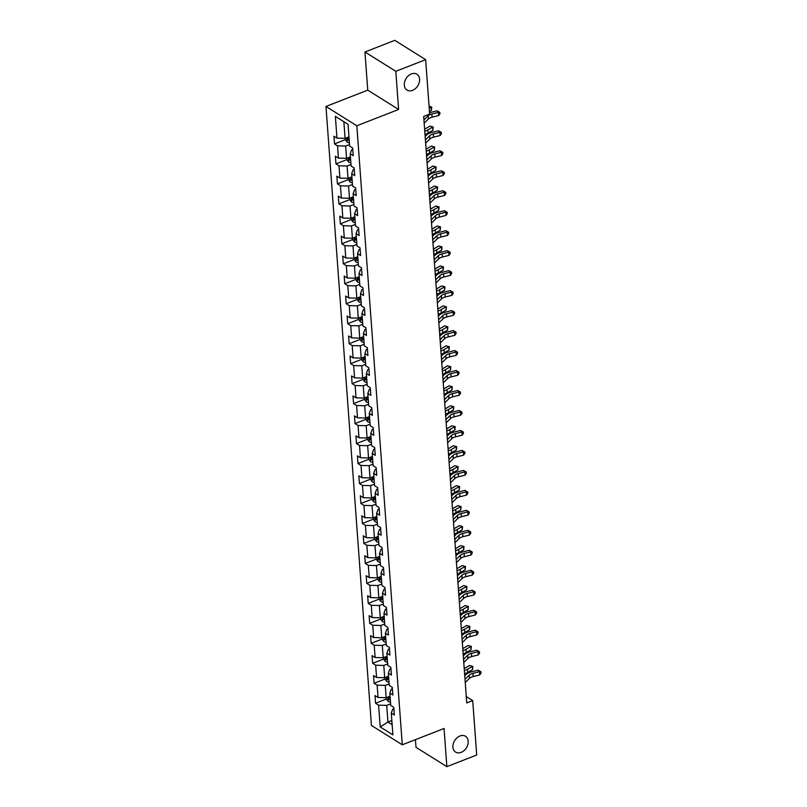 <?xml version="1.0" encoding="UTF-8"?>
<svg xmlns="http://www.w3.org/2000/svg" width="807" height="807" viewBox="0 0 807 807"><rect width="100%" height="100%" fill="white"/><g stroke="black" fill="none" stroke-linecap="round" stroke-linejoin="round"><path stroke-width="1.21" d="M459.96 735.984A9.341 6.9 -57.9 0 1 465.518 736.266A9.341 6.9 -57.9 0 1 467.858 744.548A9.341 6.9 -57.9 0 1 461.17 752.376A9.341 6.9 -57.9 0 1 455.612 752.094A9.341 6.9 -57.9 0 1 453.272 743.812A9.341 6.9 -57.9 0 1 459.96 735.984M411.348 73.941A9.341 6.9 -57.9 0 1 416.906 74.224A9.341 6.9 -57.9 0 1 419.247 82.506A9.341 6.9 -57.9 0 1 412.548 90.334A9.341 6.9 -57.9 0 1 406.99 90.051A9.341 6.9 -57.9 0 1 404.66 81.769A9.341 6.9 -57.9 0 1 411.348 73.941M415.444 739.656L416.008 747.332L446.866 766.65L476.715 755.009L472.71 700.587L466.275 696.552M325.967 106.453L371.432 725.463L402.279 744.79L356.825 125.771L325.967 106.453L367.75 90.152L398.608 109.47L395.803 71.309L364.946 51.991L367.75 90.152M364.946 51.991L394.794 40.35L425.652 59.668L395.803 71.309M393.866 708.707L392.727 709.151L391.284 713.106L394.33 715.012L393.766 707.325L390.719 705.419L389.821 693.122L392.858 695.029L392.293 687.352L389.256 685.446L388.349 673.149L391.395 675.056L390.83 667.369L387.784 665.462L386.886 653.176L389.932 655.082L389.367 647.396L386.321 645.489L385.413 633.192L388.46 635.099L387.895 627.422L384.848 625.516L383.95 613.219L386.997 615.126L386.432 607.439L383.386 605.532L382.488 593.246L385.524 595.152L384.959 587.466L381.923 585.559L381.015 573.263L384.061 575.169L383.496 567.492L380.45 565.586L379.552 553.289L382.589 555.196L382.024 547.509L378.987 545.603L378.08 533.316L381.126 535.223L380.561 527.536L377.515 525.629L376.617 513.333L379.663 515.239L379.098 507.563L376.052 505.656L375.144 493.359L378.19 495.266L377.626 487.579L374.579 485.673L373.681 473.386L376.728 475.293L376.163 467.606L373.116 465.7L372.219 453.403L375.255 455.309L374.69 447.633L371.654 445.726L370.746 433.43L373.792 435.336L373.227 427.649L370.181 425.743L369.283 413.456L372.32 415.363L371.765 407.676L368.718 405.77L367.81 393.473L370.857 395.38L370.292 387.703L367.246 385.796L366.348 373.5L369.394 375.406L368.829 367.72L365.783 365.813L364.875 353.527L367.921 355.433L367.356 347.746L364.31 345.84L363.412 333.543L366.459 335.45L365.894 327.773L362.847 325.867L361.95 313.57L364.986 315.476L364.421 307.79L361.385 305.883L360.477 293.597L363.523 295.503L362.958 287.817L359.912 285.91L359.014 273.613L362.05 275.52L361.496 267.843L358.449 265.937L357.541 253.64L360.588 255.547L360.023 247.86L356.976 245.964L356.079 233.667L359.125 235.573L358.56 227.887L355.514 225.98L354.606 213.694L357.652 215.59L357.087 207.913L354.041 206.007L353.143 193.71L356.19 195.617L355.625 187.93L352.578 186.034L351.681 173.737L354.717 175.644L354.152 167.957L351.116 166.05L350.208 153.764L353.254 155.67L352.689 147.984L349.643 146.077L348.049 124.308L343.853 121.716L345.083 138.36L348.967 136.847M391.284 713.106L392.888 734.874L380.208 726.936L378.604 705.167L375.568 703.26L386.513 698.983M348.049 124.308L335.369 116.369L336.973 138.138L333.927 136.232L334.491 143.918L337.538 145.825L338.436 158.111L335.389 156.205L335.954 163.892L339.001 165.798L339.898 178.095L336.862 176.188L337.427 183.865L340.463 185.771L341.371 198.068L338.325 196.162L338.89 203.848L341.936 205.755L342.834 218.041L339.797 216.135L340.352 223.821L343.399 225.728L344.307 238.025L341.26 236.118L341.825 243.795L344.871 245.701L345.769 257.998L342.723 256.091L343.288 263.778L346.334 265.685L347.242 277.971L344.196 276.065L344.76 283.751L347.797 285.658L348.705 297.954L345.658 296.048L346.223 303.725L349.27 305.631L350.167 317.928L347.131 316.021L347.696 323.708L350.732 325.614L351.64 337.901L348.594 335.994L349.159 343.681L352.205 345.588L353.103 357.884L350.067 355.978L350.621 363.654L353.668 365.561L354.576 377.858L351.529 375.951L352.094 383.638L355.141 385.544L356.038 397.831L352.992 395.924L353.557 403.611L356.603 405.518L357.511 417.814L354.465 415.908L355.03 423.584L358.066 425.491L358.974 437.787L355.927 435.881L356.492 443.568L359.539 445.474L360.436 457.761L357.4 455.854L357.965 463.541L361.001 465.447L361.909 477.744L358.863 475.837L359.428 483.514L362.474 485.421L363.372 497.717L360.325 495.811L360.89 503.497L363.937 505.404L364.845 517.691L361.798 515.784L362.363 523.471L365.41 525.377L366.307 537.674L363.261 535.767L363.826 543.444L366.872 545.35L367.78 557.647L364.734 555.741L365.299 563.427L368.335 565.334L369.243 577.62L366.196 575.714L366.761 583.4L369.808 585.307L370.706 597.594L367.669 595.697L368.234 603.374L371.27 605.28L372.178 617.577L369.132 615.67L369.697 623.357L372.743 625.254L373.641 637.55L370.595 635.644L371.159 643.33L374.206 645.237L375.114 657.523L372.067 655.627L372.632 663.304L375.679 665.21L376.576 677.507L373.53 675.6L374.095 683.287L377.141 685.183L378.049 697.48L375.003 695.573L375.568 703.26M425.652 59.668L429.647 114.09L423.675 116.42L466.749 702.917L472.71 700.587M389.821 693.122L391.254 689.178L392.404 688.724M390.043 696.189L386.16 697.712L385.252 685.415L389.135 683.902M378.049 697.48L386.16 697.712M377.141 685.183L385.252 685.415M388.349 673.149L389.791 669.195L390.931 668.751M388.581 676.216L384.687 677.729L383.789 665.442L387.673 663.919M376.576 677.507L384.687 677.729M375.679 665.21L383.789 665.442M386.886 653.176L388.318 649.221L389.468 648.778M387.108 656.242L383.224 657.755L382.316 645.459L386.21 643.946M375.114 657.523L383.224 657.755M374.206 645.237L382.316 645.459M385.413 633.192L386.856 629.248L387.996 628.794M385.645 636.259L381.751 637.782L380.854 625.486L384.737 623.972M373.641 637.55L381.751 637.782M372.743 625.254L380.854 625.486M383.95 613.219L385.393 609.265L386.533 608.821M384.172 616.286L380.289 617.799L379.381 605.512L383.275 603.989M372.178 617.577L380.289 617.799M371.27 605.28L379.381 605.512M382.488 593.246L383.92 589.292L385.06 588.848M382.71 596.312L378.816 597.826L377.918 585.529L381.802 584.016M370.706 597.594L378.816 597.826M369.808 585.307L377.918 585.529M381.015 573.263L382.457 569.318L383.597 568.864M381.237 576.329L377.353 577.852L376.455 565.556L380.339 564.043M369.243 577.62L377.353 577.852M368.335 565.334L376.455 565.556M379.552 553.289L380.985 549.335L382.135 548.891M379.774 556.356L375.891 557.869L374.983 545.582L378.866 544.059M367.78 557.647L375.891 557.869M366.872 545.35L374.983 545.582M378.08 533.316L379.522 529.362L380.662 528.918M378.312 536.383L374.418 537.896L373.52 525.599L377.404 524.086M366.307 537.674L374.418 537.896M365.41 525.377L373.52 525.599M376.617 513.333L378.049 509.388L379.199 508.935M376.839 516.399L372.955 517.923L372.047 505.626L375.941 504.113M364.845 517.691L372.955 517.923M363.937 505.404L372.047 505.626M375.144 493.359L376.587 489.405L377.726 488.961M375.376 496.426L371.482 497.939L370.584 485.653L374.468 484.129M363.372 497.717L371.482 497.939M362.474 485.421L370.584 485.653M373.681 473.386L375.124 469.432L376.264 468.988M373.903 476.453L370.02 477.966L369.112 465.669L373.005 464.156M361.909 477.744L370.02 477.966M361.001 465.447L369.112 465.669M372.219 453.403L373.651 449.459L374.791 449.015M372.441 456.469L368.547 457.993L367.649 445.696L371.533 444.183M360.436 457.761L368.547 457.993M359.539 445.474L367.649 445.696M370.746 433.43L372.188 429.475L373.328 429.031M370.968 436.496L367.084 438.009L366.186 425.723L370.07 424.2M358.974 437.787L367.084 438.009M358.066 425.491L366.186 425.723M369.283 413.456L370.716 409.502L371.866 409.058M369.505 416.523L365.621 418.036L364.714 405.739L368.607 404.226M357.511 417.814L365.621 418.036M356.603 405.518L364.714 405.739M367.81 393.473L369.253 389.529L370.393 389.085M368.042 396.54L364.149 398.063L363.251 385.766L367.135 384.253M356.038 397.831L364.149 398.063M355.141 385.544L363.251 385.766M366.348 373.5L367.78 369.545L368.93 369.102M366.57 376.566L362.686 378.08L361.778 365.793L365.672 364.27M354.576 377.858L362.686 378.08M353.668 365.561L361.778 365.793M364.875 353.527L366.317 349.572L367.457 349.128M365.107 356.593L361.213 358.106L360.315 345.81L364.199 344.296M353.103 357.884L361.213 358.106M352.205 345.588L360.315 345.81M363.412 333.543L364.855 329.599L365.995 329.155M363.634 336.61L359.751 338.133L358.843 325.836L362.736 324.323M351.64 337.901L359.751 338.133M350.732 325.614L358.843 325.836M361.95 313.57L363.382 309.616L364.522 309.172M362.172 316.637L358.278 318.15L357.38 305.863L361.264 304.34M350.167 317.928L358.278 318.15M349.27 305.631L357.38 305.863M360.477 293.597L361.919 289.642L363.059 289.199M360.699 296.663L356.815 298.176L355.917 285.88L359.801 284.367M348.705 297.954L356.815 298.176M347.797 285.658L355.917 285.88M359.014 273.613L360.447 269.669L361.597 269.225M359.236 276.68L355.352 278.203L354.444 265.907L358.338 264.393M347.242 277.971L355.352 278.203M346.334 265.685L354.444 265.907M357.541 253.64L358.984 249.686L360.124 249.242M357.773 256.707L353.88 258.22L352.982 245.933L356.865 244.41M345.769 257.998L353.88 258.22M344.871 245.701L352.982 245.933M356.079 233.667L357.521 229.713L358.661 229.269M356.301 236.733L352.417 238.247L351.509 225.95L355.403 224.437M344.307 238.025L352.417 238.247M343.399 225.728L351.509 225.95M354.606 213.694L356.048 209.739L357.188 209.295M354.838 216.75L350.944 218.273L350.046 205.977L353.93 204.464M342.834 218.041L350.944 218.273M341.936 205.755L350.046 205.977M353.143 193.71L354.586 189.756L355.726 189.312M353.365 196.777L349.481 198.29L348.574 186.003L352.467 184.48M341.371 198.068L349.481 198.29M340.463 185.771L348.574 186.003M351.681 173.737L353.113 169.783L354.253 169.339M351.902 176.804L348.009 178.317L347.111 166.02L350.995 164.507M339.898 178.095L348.009 178.317M339.001 165.798L347.111 166.02M350.208 153.764L351.65 149.809L352.79 149.366M350.43 156.82L346.546 158.343L345.648 146.047L349.532 144.534M338.436 158.111L346.546 158.343M337.538 145.825L345.648 146.047M336.973 138.138L345.083 138.36M335.369 116.369L343.853 121.716M446.866 766.65L444.062 728.489L402.279 744.79M398.608 109.47L356.825 125.771M391.829 720.52L387.945 722.033L392.131 724.666M390.608 703.875L386.714 705.389L387.945 722.033L380.208 726.936M378.604 705.167L386.714 705.389M334.491 143.918L345.436 139.641M335.954 163.892L346.909 159.625M337.427 183.865L348.372 179.598M338.89 203.848L349.835 199.571M340.352 223.821L351.307 219.554M341.825 243.795L352.77 239.528M343.288 263.778L354.243 259.501M344.76 283.751L355.705 279.484M346.223 303.725L357.178 299.458M347.696 323.708L358.641 319.431M349.159 343.681L360.104 339.414M350.621 363.654L361.576 359.387M352.094 383.638L363.039 379.361M353.557 403.611L364.512 399.344M355.03 423.584L365.975 419.317M356.492 443.568L367.447 439.29M357.965 463.541L368.91 459.274M359.428 483.514L370.373 479.247M360.89 503.497L371.845 499.22M362.363 523.471L373.308 519.194M363.826 543.444L374.781 539.177M365.299 563.427L376.244 559.15M366.761 583.4L377.716 579.123M368.234 603.374L379.179 599.107M369.697 623.357L380.642 619.08M371.159 643.33L382.115 639.053M372.632 663.304L383.577 659.037M374.095 683.287L385.05 679.01M423.937 119.93L428.124 115.835A7.293 3.47 175.8 0 1 431.856 113.999L438.443 112.355L437.081 110.821L430.484 112.466A10.945 5.195 -4.2 0 0 429.546 112.728M424.169 123.128L428.366 119.032A7.293 3.47 175.8 0 1 432.088 117.207L438.685 115.552L438.443 112.355L439.865 112.415L439.956 113.696L438.685 115.552M437.081 110.821L439.865 112.415M345.335 138.259L345.446 139.823L347.212 142.153A3.864 1.836 -4.2 0 0 349.401 142.728M349.108 138.764A3.864 1.836 175.8 0 1 347.696 138.511L347.807 140.055A3.864 1.836 -4.2 0 0 349.219 140.297M429.072 106.262L431.735 107.049L431.432 110.337L429.455 111.497M431.432 110.337L431.2 107.139L429.223 108.289M431.735 107.049L429.072 106.342M425.4 139.904L429.596 135.808A7.293 3.47 175.8 0 1 433.319 133.982L439.916 132.328L438.544 130.795L431.947 132.449A10.945 5.195 -4.2 0 0 426.368 135.193L425.138 136.383M425.632 143.111L429.828 139.006A7.293 3.47 175.8 0 1 433.551 137.18L440.148 135.526L439.916 132.328L441.328 132.388L441.419 133.669L440.148 135.526M438.544 130.795L441.328 132.388M426.863 159.887L431.059 155.781A7.293 3.47 175.8 0 1 434.781 153.955L441.379 152.301L440.007 150.768L433.42 152.422A10.945 5.195 -4.2 0 0 427.831 155.166L426.61 156.366M427.105 163.085L431.301 158.989A7.293 3.47 175.8 0 1 435.023 157.153L441.621 155.509L441.379 152.301L442.791 152.362L442.892 153.643L441.621 155.509M440.007 150.768L442.791 152.362M346.808 158.243L346.919 159.806L348.685 162.126A3.864 1.836 -4.2 0 0 350.863 162.701M350.571 158.737A3.864 1.836 175.8 0 1 349.159 158.495L349.28 160.028A3.864 1.836 -4.2 0 0 350.692 160.27M424.613 129.191A7.293 3.47 -4.2 0 0 425.188 128.888L429.97 126.104L433.198 127.032L432.905 130.32L428.124 133.105A10.945 5.195 175.8 0 1 424.996 134.416M432.905 130.32L432.663 127.113L427.881 129.897A10.945 5.195 175.8 0 1 424.764 131.218M433.198 127.032L429.97 126.104M348.271 178.216L348.382 179.779L350.147 182.1A3.864 1.836 -4.2 0 0 352.336 182.685M352.044 178.71A3.864 1.836 175.8 0 1 350.631 178.468L350.742 180.001A3.864 1.836 -4.2 0 0 352.155 180.254M426.076 149.164A7.293 3.47 -4.2 0 0 426.651 148.861L431.442 146.077L434.67 147.005L434.368 150.294L429.586 153.078A10.945 5.195 175.8 0 1 426.469 154.399M434.368 150.294L434.136 147.096L429.354 149.88A10.945 5.195 175.8 0 1 426.227 151.191M434.67 147.005L431.442 146.077M428.335 179.86L432.532 175.765A7.293 3.47 175.8 0 1 436.254 173.929L442.851 172.274L441.479 170.751L434.882 172.395A10.945 5.195 -4.2 0 0 429.294 175.149L428.073 176.34M428.567 183.058L432.764 178.962A7.293 3.47 175.8 0 1 436.486 177.137L443.083 175.482L442.851 172.274L444.264 172.345L444.354 173.626L443.083 175.482M441.479 170.751L444.264 172.345M429.798 199.833L433.995 195.738A7.293 3.47 175.8 0 1 437.717 193.912L444.314 192.258L442.942 190.724L436.355 192.379A10.945 5.195 -4.2 0 0 430.767 195.123L429.546 196.313M430.04 203.041L434.227 198.936A7.293 3.47 175.8 0 1 437.959 197.11L444.546 195.455L444.314 192.258L445.726 192.318L445.827 193.599L444.546 195.455M442.942 190.724L445.726 192.318M431.271 219.817L435.467 215.711A7.293 3.47 175.8 0 1 439.19 213.885L445.787 212.231L444.415 210.698L437.818 212.352A10.945 5.195 -4.2 0 0 432.229 215.096L431.009 216.296M431.503 223.014L435.699 218.919A7.293 3.47 175.8 0 1 439.422 217.083L446.019 215.429L445.787 212.231L447.199 212.291L447.29 213.573L446.019 215.429M444.415 210.698L447.199 212.291M349.734 198.189L349.855 199.753L351.62 202.083A3.864 1.836 -4.2 0 0 353.799 202.658M353.506 198.693A3.864 1.836 175.8 0 1 352.094 198.441L352.205 199.985A3.864 1.836 -4.2 0 0 353.617 200.227M427.549 169.147A7.293 3.47 -4.2 0 0 428.124 168.845L432.905 166.05L436.133 166.978L435.841 170.267L431.049 173.051A10.945 5.195 175.8 0 1 427.932 174.373M435.841 170.267L435.598 167.069L430.817 169.853A10.945 5.195 175.8 0 1 427.7 171.175M436.133 166.978L432.905 166.05M351.206 218.172L351.317 219.726L353.083 222.056A3.864 1.836 -4.2 0 0 355.272 222.631M354.979 218.667A3.864 1.836 175.8 0 1 353.567 218.425L353.678 219.958A3.864 1.836 -4.2 0 0 355.09 220.2M429.011 189.12A7.293 3.47 -4.2 0 0 429.586 188.818L434.368 186.034L437.606 186.962L437.303 190.25L432.522 193.034A10.945 5.195 175.8 0 1 429.395 194.346M437.303 190.25L437.071 187.042L432.29 189.827A10.945 5.195 175.8 0 1 429.163 191.148M437.606 186.962L434.368 186.034M352.669 238.146L352.79 239.709L354.545 242.029A3.864 1.836 -4.2 0 0 356.734 242.614M356.442 238.64A3.864 1.836 175.8 0 1 355.03 238.398L355.141 239.931A3.864 1.836 -4.2 0 0 356.553 240.173M430.484 209.094A7.293 3.47 -4.2 0 0 431.059 208.791L435.841 206.007L439.069 206.935L438.766 210.224L433.984 213.008A10.945 5.195 175.8 0 1 430.867 214.329M438.766 210.224L438.534 207.016L433.752 209.81A10.945 5.195 175.8 0 1 430.635 211.121M439.069 206.935L435.841 206.007M432.734 239.79L436.93 235.694A7.293 3.47 175.8 0 1 440.652 233.859L447.249 232.204L445.878 230.681L439.28 232.325A10.945 5.195 -4.2 0 0 433.702 235.079L432.481 236.269M432.976 242.988L437.162 238.892A7.293 3.47 175.8 0 1 440.884 237.066L447.482 235.412L447.249 232.204L448.662 232.275L448.753 233.546L447.482 235.412M445.878 230.681L448.662 232.275M354.142 258.119L354.253 259.683L356.018 262.013A3.864 1.836 -4.2 0 0 358.197 262.588M357.905 258.613A3.864 1.836 175.8 0 1 356.492 258.371L356.613 259.915A3.864 1.836 -4.2 0 0 358.026 260.157M431.947 229.077A7.293 3.47 -4.2 0 0 432.522 228.774L437.303 225.98L440.531 226.908L440.239 230.197L435.457 232.981A10.945 5.195 175.8 0 1 432.33 234.302M440.239 230.197L440.007 226.999L435.215 229.783A10.945 5.195 175.8 0 1 432.098 231.105M440.531 226.908L437.303 225.98M434.206 259.763L438.393 255.668A7.293 3.47 175.8 0 1 442.125 253.842L448.712 252.188L447.35 250.654L440.753 252.309A10.945 5.195 -4.2 0 0 435.165 255.052L433.944 256.243M434.438 262.971L438.635 258.865A7.293 3.47 175.8 0 1 442.357 257.04L448.954 255.385L448.712 252.188L450.135 252.248L450.225 253.529L448.954 255.385M447.35 250.654L450.135 252.248M355.605 278.102L355.716 279.656L357.481 281.986A3.864 1.836 -4.2 0 0 359.67 282.561M359.377 278.597A3.864 1.836 175.8 0 1 357.965 278.354L358.076 279.888A3.864 1.836 -4.2 0 0 359.488 280.13M433.42 249.05A7.293 3.47 -4.2 0 0 433.995 248.748L438.776 245.964L442.004 246.892L441.701 250.17L436.92 252.964A10.945 5.195 175.8 0 1 433.803 254.276M441.701 250.17L441.469 246.972L436.688 249.756A10.945 5.195 175.8 0 1 433.561 251.078M442.004 246.892L438.776 245.964M435.669 279.736L439.865 275.641A7.293 3.47 175.8 0 1 443.588 273.815L450.185 272.161L448.813 270.627L442.216 272.282A10.945 5.195 -4.2 0 0 436.627 275.026L435.407 276.226M435.901 282.944L440.097 278.849A7.293 3.47 175.8 0 1 443.82 277.013L450.417 275.358L450.185 272.161L451.597 272.221L451.688 273.502L450.417 275.358M448.813 270.627L451.597 272.221M357.077 298.076L357.188 299.639L358.954 301.959A3.864 1.836 -4.2 0 0 361.132 302.544M360.84 298.57A3.864 1.836 175.8 0 1 359.428 298.328L359.539 299.861A3.864 1.836 -4.2 0 0 360.961 300.103M434.882 269.024A7.293 3.47 -4.2 0 0 435.457 268.721L440.239 265.937L443.467 266.865L443.174 270.153L438.393 272.937A10.945 5.195 175.8 0 1 435.266 274.259M443.174 270.153L442.932 266.946L438.151 269.74A10.945 5.195 175.8 0 1 435.034 271.051M443.467 266.865L440.239 265.937M437.132 299.72L441.328 295.624A7.293 3.47 175.8 0 1 445.05 293.788L451.648 292.134L450.276 290.611L443.689 292.255A10.945 5.195 -4.2 0 0 438.1 295.009L436.88 296.199M437.374 302.918L441.57 298.822A7.293 3.47 175.8 0 1 445.293 296.996L451.89 295.342L451.648 292.134L453.06 292.205L453.161 293.476L451.89 295.342M450.276 290.611L453.06 292.205M358.54 318.049L358.651 319.612L360.416 321.943A3.864 1.836 -4.2 0 0 362.605 322.518M362.313 318.543A3.864 1.836 175.8 0 1 360.9 318.301L361.011 319.834A3.864 1.836 -4.2 0 0 362.424 320.086M436.345 289.007A7.293 3.47 -4.2 0 0 436.92 288.694L441.711 285.91L444.939 286.838L444.637 290.127L439.855 292.911A10.945 5.195 175.8 0 1 436.738 294.232M444.637 290.127L444.405 286.929L439.623 289.713A10.945 5.195 175.8 0 1 436.496 291.034M444.939 286.838L441.711 285.91M438.605 319.693L442.801 315.598A7.293 3.47 175.8 0 1 446.523 313.772L453.12 312.117L451.749 310.584L445.151 312.238A10.945 5.195 -4.2 0 0 439.563 314.982L438.342 316.173M438.837 322.891L443.033 318.795A7.293 3.47 175.8 0 1 446.755 316.969L453.352 315.315L453.12 312.117L454.533 312.178L454.623 313.459L453.352 315.315M451.749 310.584L454.533 312.178M360.003 338.032L360.124 339.586L361.879 341.916A3.864 1.836 -4.2 0 0 364.068 342.491M363.775 338.526A3.864 1.836 175.8 0 1 362.363 338.274L362.474 339.818A3.864 1.836 -4.2 0 0 363.886 340.06M437.818 308.98A7.293 3.47 -4.2 0 0 438.393 308.678L443.174 305.893L446.402 306.821L446.11 310.1L441.318 312.894A10.945 5.195 175.8 0 1 438.201 314.205M446.11 310.1L445.868 306.902L441.086 309.686A10.945 5.195 175.8 0 1 437.969 311.008M446.402 306.821L443.174 305.893M440.067 339.666L444.264 335.571A7.293 3.47 175.8 0 1 447.986 333.745L454.583 332.091L453.211 330.557L446.624 332.212A10.945 5.195 -4.2 0 0 441.036 334.955L439.815 336.156M440.309 342.874L444.496 338.779A7.293 3.47 175.8 0 1 448.228 336.943L454.815 335.288L454.583 332.091L455.995 332.151L456.096 333.432L454.815 335.288M453.211 330.557L455.995 332.151M361.475 358.005L361.586 359.569L363.352 361.889A3.864 1.836 -4.2 0 0 365.541 362.474M365.248 358.5A3.864 1.836 175.8 0 1 363.836 358.258L363.947 359.791A3.864 1.836 -4.2 0 0 365.359 360.033M439.28 328.953A7.293 3.47 -4.2 0 0 439.855 328.651L444.637 325.867L447.875 326.795L447.572 330.083L442.791 332.867A10.945 5.195 175.8 0 1 439.664 334.189M447.572 330.083L447.34 326.875L442.549 329.67A10.945 5.195 175.8 0 1 439.432 330.981M447.875 326.795L444.637 325.867M441.54 359.65L445.736 355.554A7.293 3.47 175.8 0 1 449.459 353.718L456.056 352.064L454.684 350.541L448.087 352.185A10.945 5.195 -4.2 0 0 442.498 354.939L441.278 356.129M441.772 362.847L445.968 358.752A7.293 3.47 175.8 0 1 449.691 356.926L456.288 355.272L456.056 352.064L457.468 352.124L457.559 353.405L456.288 355.272M454.684 350.541L457.468 352.124M362.938 377.979L363.059 379.542L364.814 381.872A3.864 1.836 -4.2 0 0 367.003 382.447M366.711 378.473A3.864 1.836 175.8 0 1 365.299 378.231L365.41 379.764A3.864 1.836 -4.2 0 0 366.822 380.016M440.753 348.927A7.293 3.47 -4.2 0 0 441.328 348.624L446.11 345.84L449.338 346.768L449.035 350.056L444.253 352.841A10.945 5.195 175.8 0 1 441.136 354.162M449.035 350.056L448.803 346.859L444.021 349.643A10.945 5.195 175.8 0 1 440.904 350.954M449.338 346.768L446.11 345.84M443.003 379.623L447.199 375.527A7.293 3.47 175.8 0 1 450.921 373.702L457.519 372.047L456.147 370.514L449.549 372.168A10.945 5.195 -4.2 0 0 443.971 374.912L442.75 376.102M443.235 382.821L447.431 378.725A7.293 3.47 175.8 0 1 451.153 376.899L457.751 375.245L457.519 372.047L458.931 372.108L459.022 373.389L457.751 375.245M456.147 370.514L458.931 372.108M364.411 397.962L364.522 399.515L366.287 401.846A3.864 1.836 -4.2 0 0 368.466 402.421M368.174 398.456A3.864 1.836 175.8 0 1 366.761 398.204L366.882 399.747A3.864 1.836 -4.2 0 0 368.295 399.99M442.216 368.91A7.293 3.47 -4.2 0 0 442.791 368.607L447.572 365.823L450.8 366.751L450.508 370.03L445.726 372.824A10.945 5.195 175.8 0 1 442.599 374.135M450.508 370.03L450.276 366.832L445.484 369.616A10.945 5.195 175.8 0 1 442.367 370.938M450.8 366.751L447.572 365.823M444.475 399.596L448.662 395.501A7.293 3.47 175.8 0 1 452.394 393.675L458.981 392.02L457.619 390.487L451.022 392.141A10.945 5.195 -4.2 0 0 445.434 394.885L444.213 396.076M444.707 402.804L448.904 398.708A7.293 3.47 175.8 0 1 452.626 396.873L459.223 395.218L458.981 392.02L460.404 392.081L460.494 393.362L459.223 395.218M457.619 390.487L460.404 392.081M365.874 417.935L365.985 419.499L367.75 421.819A3.864 1.836 -4.2 0 0 369.939 422.404M369.646 418.43A3.864 1.836 175.8 0 1 368.234 418.187L368.345 419.721A3.864 1.836 -4.2 0 0 369.757 419.963M443.689 388.883A7.293 3.47 -4.2 0 0 444.264 388.581L449.045 385.796L452.273 386.724L451.97 390.013L447.189 392.797A10.945 5.195 175.8 0 1 444.072 394.119M451.97 390.013L451.738 386.805L446.957 389.599A10.945 5.195 175.8 0 1 443.83 390.911M452.273 386.724L449.045 385.796M445.938 419.579L450.135 415.484A7.293 3.47 175.8 0 1 453.857 413.648L460.454 411.994L459.082 410.47L452.485 412.115A10.945 5.195 -4.2 0 0 446.896 414.869L445.676 416.059M446.17 422.777L450.367 418.682A7.293 3.47 175.8 0 1 454.089 416.856L460.686 415.202L460.454 411.994L461.866 412.054L461.957 413.335L460.686 415.202M459.082 410.47L461.866 412.054M367.346 437.908L367.457 439.472L369.223 441.792A3.864 1.836 -4.2 0 0 371.402 442.377M371.109 438.403A3.864 1.836 175.8 0 1 369.697 438.161L369.808 439.694A3.864 1.836 -4.2 0 0 371.23 439.946M445.151 408.856A7.293 3.47 -4.2 0 0 445.726 408.554L450.508 405.77L453.736 406.698L453.443 409.986L448.652 412.77A10.945 5.195 175.8 0 1 445.535 414.092M453.443 409.986L453.201 406.789L448.42 409.573A10.945 5.195 175.8 0 1 445.303 410.884M453.736 406.698L450.508 405.77M447.401 439.553L451.597 435.457A7.293 3.47 175.8 0 1 455.319 433.621L461.917 431.977L460.545 430.444L453.958 432.098A10.945 5.195 -4.2 0 0 448.369 434.842L447.149 436.032M447.643 442.75L451.839 438.655A7.293 3.47 175.8 0 1 455.562 436.829L462.159 435.175L461.917 431.977L463.329 432.038L463.43 433.319L462.159 435.175M460.545 430.444L463.329 432.038M368.809 457.892L368.92 459.445L370.685 461.775A3.864 1.836 -4.2 0 0 372.874 462.35M372.582 458.386A3.864 1.836 175.8 0 1 371.17 458.134L371.281 459.677A3.864 1.836 -4.2 0 0 372.693 459.919M446.614 428.84A7.293 3.47 -4.2 0 0 447.189 428.537L451.981 425.753L455.209 426.681L454.906 429.96L450.124 432.754A10.945 5.195 175.8 0 1 447.007 434.065M454.906 429.96L454.674 426.762L449.892 429.546A10.945 5.195 175.8 0 1 446.765 430.867M455.209 426.681L451.981 425.753M448.874 459.526L453.07 455.43A7.293 3.47 175.8 0 1 456.792 453.605L463.389 451.95L462.018 450.417L455.42 452.071A10.945 5.195 -4.2 0 0 449.832 454.815L448.611 456.005M449.106 462.734L453.302 458.638A7.293 3.47 175.8 0 1 457.024 456.802L463.622 455.148L463.389 451.95L464.802 452.011L464.893 453.292L463.622 455.148M462.018 450.417L464.802 452.011M370.272 477.865L370.393 479.429L372.148 481.749A3.864 1.836 -4.2 0 0 374.337 482.334M374.045 478.359A3.864 1.836 175.8 0 1 372.632 478.117L372.743 479.651A3.864 1.836 -4.2 0 0 374.155 479.893M448.087 448.813A7.293 3.47 -4.2 0 0 448.662 448.51L453.443 445.726L456.671 446.654L456.379 449.943L451.587 452.727A10.945 5.195 175.8 0 1 448.47 454.038M456.379 449.943L456.137 446.735L451.355 449.529A10.945 5.195 175.8 0 1 448.238 450.841M456.671 446.654L453.443 445.726M450.336 479.509L454.533 475.414A7.293 3.47 175.8 0 1 458.255 473.578L464.852 471.924L463.48 470.4L456.883 472.045A10.945 5.195 -4.2 0 0 451.305 474.798L450.084 475.989M450.578 482.707L454.765 478.612A7.293 3.47 175.8 0 1 458.497 476.776L465.084 475.131L464.852 471.924L466.264 471.984L466.365 473.265L465.084 475.131M463.48 470.4L466.264 471.984M371.745 497.838L371.856 499.402L373.621 501.722A3.864 1.836 -4.2 0 0 375.81 502.307M375.517 498.333A3.864 1.836 175.8 0 1 374.105 498.09L374.216 499.624A3.864 1.836 -4.2 0 0 375.628 499.876M449.549 468.786A7.293 3.47 -4.2 0 0 450.124 468.484L454.906 465.7L458.144 466.628L457.841 469.916L453.06 472.7A10.945 5.195 175.8 0 1 449.933 474.022M457.841 469.916L457.609 466.718L452.818 469.503A10.945 5.195 175.8 0 1 449.701 470.814M458.144 466.628L454.906 465.7M451.809 499.483L456.005 495.387A7.293 3.47 175.8 0 1 459.728 493.551L466.325 491.907L464.953 490.374L458.356 492.028A10.945 5.195 -4.2 0 0 452.767 494.772L451.547 495.962M452.041 502.68L456.237 498.585A7.293 3.47 175.8 0 1 459.96 496.759L466.557 495.105L466.325 491.907L467.737 491.967L467.828 493.248L466.557 495.105M464.953 490.374L467.737 491.967M373.207 517.822L373.328 519.375L375.084 521.705A3.864 1.836 -4.2 0 0 377.273 522.28M376.98 518.316A3.864 1.836 175.8 0 1 375.568 518.064L375.679 519.607A3.864 1.836 -4.2 0 0 377.091 519.849M451.022 488.77A7.293 3.47 -4.2 0 0 451.597 488.467L456.379 485.673L459.607 486.611L459.304 489.889L454.523 492.684A10.945 5.195 175.8 0 1 451.406 493.995M459.304 489.889L459.072 486.692L454.291 489.476A10.945 5.195 175.8 0 1 451.163 490.797M459.607 486.611L456.379 485.673M453.272 519.456L457.468 515.36A7.293 3.47 175.8 0 1 461.19 513.534L467.788 511.88L466.416 510.347L459.819 512.001A10.945 5.195 -4.2 0 0 454.24 514.745L453.02 515.935M453.504 522.664L457.7 518.568A7.293 3.47 175.8 0 1 461.422 516.732L468.02 515.078L467.788 511.88L469.2 511.941L469.291 513.222L468.02 515.078M466.416 510.347L469.2 511.941M374.68 537.795L374.791 539.358L376.556 541.679A3.864 1.836 -4.2 0 0 378.735 542.264M378.443 538.289A3.864 1.836 175.8 0 1 377.03 538.047L377.151 539.58A3.864 1.836 -4.2 0 0 378.564 539.822M452.485 508.743A7.293 3.47 -4.2 0 0 453.06 508.44L457.841 505.656L461.069 506.584L460.777 509.873L455.995 512.657A10.945 5.195 175.8 0 1 452.868 513.968M460.777 509.873L460.545 506.665L455.753 509.459A10.945 5.195 175.8 0 1 452.636 510.77M461.069 506.584L457.841 505.656M454.745 539.439L458.931 535.344A7.293 3.47 175.8 0 1 462.663 533.508L469.25 531.853L467.889 530.32L461.291 531.974A10.945 5.195 -4.2 0 0 455.703 534.728L454.482 535.919M454.977 542.637L459.173 538.541A7.293 3.47 175.8 0 1 462.895 536.705L469.492 535.061L469.25 531.853L470.663 531.914L470.763 533.195L469.492 535.061M467.889 530.32L470.663 531.914M376.143 557.768L376.254 559.332L378.019 561.652A3.864 1.836 -4.2 0 0 380.208 562.237M379.915 558.262A3.864 1.836 175.8 0 1 378.503 558.02L378.614 559.554A3.864 1.836 -4.2 0 0 380.026 559.806M453.958 528.716A7.293 3.47 -4.2 0 0 454.523 528.414L459.314 525.629L462.542 526.557L462.24 529.846L457.458 532.63A10.945 5.195 175.8 0 1 454.341 533.952M462.24 529.846L462.007 526.648L457.226 529.432A10.945 5.195 175.8 0 1 454.099 530.744M462.542 526.557L459.314 525.629M456.207 559.412L460.404 555.317A7.293 3.47 175.8 0 1 464.126 553.481L470.723 551.837L469.351 550.303L462.754 551.958A10.945 5.195 -4.2 0 0 457.166 554.702L455.945 555.892M456.439 562.61L460.636 558.515A7.293 3.47 175.8 0 1 464.358 556.689L470.955 555.034L470.723 551.837L472.135 551.897L472.226 553.178L470.955 555.034M469.351 550.303L472.135 551.897M377.615 577.751L377.726 579.305L379.492 581.635A3.864 1.836 -4.2 0 0 381.671 582.21M381.378 578.246A3.864 1.836 175.8 0 1 379.966 577.994L380.077 579.537A3.864 1.836 -4.2 0 0 381.499 579.779M455.42 548.699A7.293 3.47 -4.2 0 0 455.995 548.397L460.777 545.603L464.005 546.541L463.712 549.819L458.921 552.613A10.945 5.195 175.8 0 1 455.804 553.925M463.712 549.819L463.47 546.621L458.689 549.406A10.945 5.195 175.8 0 1 455.572 550.727M464.005 546.541L460.777 545.603M457.67 579.386L461.866 575.29A7.293 3.47 175.8 0 1 465.589 573.464L472.186 571.81L470.814 570.277L464.227 571.931A10.945 5.195 -4.2 0 0 458.638 574.675L457.418 575.865M457.912 582.593L462.108 578.498A7.293 3.47 175.8 0 1 465.831 576.662L472.428 575.008L472.186 571.81L473.598 571.87L473.699 573.152L472.428 575.008M470.814 570.277L473.598 571.87M379.078 597.725L379.189 599.288L380.954 601.608A3.864 1.836 -4.2 0 0 383.143 602.193M382.851 598.219A3.864 1.836 175.8 0 1 381.439 597.977L381.55 599.51A3.864 1.836 -4.2 0 0 382.962 599.752M456.883 568.673A7.293 3.47 -4.2 0 0 457.458 568.37L462.25 565.586L465.478 566.514L465.175 569.803L460.394 572.587A10.945 5.195 175.8 0 1 457.266 573.898M465.175 569.803L464.943 566.595L460.161 569.389A10.945 5.195 175.8 0 1 457.034 570.7M465.478 566.514L462.25 565.586M459.143 599.369L463.339 595.273A7.293 3.47 175.8 0 1 467.061 593.438L473.659 591.783L472.287 590.25L465.689 591.904A10.945 5.195 -4.2 0 0 460.101 594.648L458.88 595.848M459.375 602.567L463.571 598.471A7.293 3.47 175.8 0 1 467.293 596.635L473.891 594.991L473.659 591.783L475.071 591.844L475.162 593.125L473.891 594.991M472.287 590.25L475.071 591.844M380.541 617.698L380.662 619.262L382.417 621.582A3.864 1.836 -4.2 0 0 384.606 622.167M384.314 618.192A3.864 1.836 175.8 0 1 382.901 617.95L383.012 619.483A3.864 1.836 -4.2 0 0 384.425 619.736M458.356 588.646A7.293 3.47 -4.2 0 0 458.931 588.343L463.712 585.559L466.94 586.487L466.648 589.776L461.856 592.56A10.945 5.195 175.8 0 1 458.739 593.881M466.648 589.776L466.406 586.578L461.624 589.362A10.945 5.195 175.8 0 1 458.507 590.674M466.94 586.487L463.712 585.559M460.605 619.342L464.802 615.247A7.293 3.47 175.8 0 1 468.524 613.411L475.121 611.767L473.749 610.233L467.152 611.888A10.945 5.195 -4.2 0 0 461.574 614.631L460.353 615.822M460.847 622.54L465.034 618.444A7.293 3.47 175.8 0 1 468.766 616.619L475.353 614.964L475.121 611.767L476.534 611.827L476.634 613.108L475.353 614.964M473.749 610.233L476.534 611.827M382.014 637.681L382.125 639.235L383.89 641.565A3.864 1.836 -4.2 0 0 386.069 642.14M385.786 638.176A3.864 1.836 175.8 0 1 384.374 637.923L384.485 639.467A3.864 1.836 -4.2 0 0 385.897 639.709M459.819 608.629A7.293 3.47 -4.2 0 0 460.394 608.327L465.175 605.532L468.413 606.471L468.11 609.749L463.329 612.543A10.945 5.195 175.8 0 1 460.202 613.855M468.11 609.749L467.878 606.551L463.087 609.335A10.945 5.195 175.8 0 1 459.97 610.657M468.413 606.471L465.175 605.532M462.078 639.315L466.275 635.22A7.293 3.47 175.8 0 1 469.997 633.394L476.584 631.74L475.222 630.206L468.625 631.861A10.945 5.195 -4.2 0 0 463.036 634.605L461.816 635.795M462.31 642.523L466.507 638.428A7.293 3.47 175.8 0 1 470.229 636.592L476.826 634.938L476.584 631.74L478.006 631.8L478.097 633.081L476.826 634.938M475.222 630.206L478.006 631.8M383.476 657.655L383.597 659.218L385.353 661.538A3.864 1.836 -4.2 0 0 387.542 662.113M387.249 658.149A3.864 1.836 175.8 0 1 385.837 657.907L385.948 659.44A3.864 1.836 -4.2 0 0 387.36 659.682M461.291 628.603A7.293 3.47 -4.2 0 0 461.866 628.3L466.648 625.516L469.876 626.444L469.573 629.732L464.792 632.517A10.945 5.195 175.8 0 1 461.675 633.828M469.573 629.732L469.341 626.525L464.56 629.319A10.945 5.195 175.8 0 1 461.433 630.63M469.876 626.444L466.648 625.516M463.541 659.299L467.737 655.203A7.293 3.47 175.8 0 1 471.459 653.367L478.057 651.713L476.685 650.18L470.088 651.834A10.945 5.195 -4.2 0 0 464.509 654.578L463.289 655.778M463.773 662.497L467.969 658.401A7.293 3.47 175.8 0 1 471.692 656.565L478.289 654.921L478.057 651.713L479.469 651.774L479.56 653.055L478.289 654.921M476.685 650.18L479.469 651.774M384.949 677.628L385.06 679.191L386.825 681.512A3.864 1.836 -4.2 0 0 389.004 682.097M388.712 678.122A3.864 1.836 175.8 0 1 387.299 677.88L387.421 679.413A3.864 1.836 -4.2 0 0 388.833 679.665M462.754 648.576A7.293 3.47 -4.2 0 0 463.329 648.273L468.11 645.489L471.338 646.417L471.046 649.706L466.264 652.49A10.945 5.195 175.8 0 1 463.137 653.811M471.046 649.706L470.814 646.508L466.022 649.292A10.945 5.195 175.8 0 1 462.905 650.603M471.338 646.417L468.11 645.489M465.014 679.272L469.2 675.177A7.293 3.47 175.8 0 1 472.932 673.341L479.519 671.696L478.158 670.163L471.56 671.817A10.945 5.195 -4.2 0 0 465.972 674.561L464.751 675.752M465.246 682.47L469.442 678.374A7.293 3.47 175.8 0 1 473.164 676.548L479.762 674.894L479.519 671.696L480.932 671.757L481.033 673.038L479.762 674.894M478.158 670.163L480.932 671.757M386.412 697.611L386.523 699.165L388.288 701.495A3.864 1.836 -4.2 0 0 390.477 702.07M390.185 698.105A3.864 1.836 175.8 0 1 388.772 697.853L388.883 699.397A3.864 1.836 -4.2 0 0 390.295 699.639M464.227 668.559A7.293 3.47 -4.2 0 0 464.792 668.257L469.583 665.462L472.811 666.4L472.509 669.679L467.727 672.473A10.945 5.195 175.8 0 1 464.61 673.784M472.509 669.679L472.277 666.481L467.495 669.265A10.945 5.195 175.8 0 1 464.368 670.587M472.811 666.4L469.583 665.462M428.124 115.835L428.366 119.032M431.856 113.999L432.088 117.207M346.849 137.674L347.171 142.093M349.159 139.52L347.807 140.055M429.596 135.808L429.828 139.006M433.319 133.982L433.551 137.18M431.059 155.781L431.301 158.989M434.781 153.955L435.023 157.153M348.311 157.647L348.634 162.066M428.124 133.105L427.881 129.897M350.631 159.493L349.28 160.028M349.784 177.631L350.107 182.049M429.586 153.078L429.354 149.88M352.094 179.477L350.742 180.001M432.532 175.765L432.764 178.962M436.254 173.929L436.486 177.137M433.995 195.738L434.227 198.936M437.717 193.912L437.959 197.11M435.467 215.711L435.699 218.919M439.19 213.885L439.422 217.083M351.247 197.604L351.57 202.022M431.049 173.051L430.817 169.853M353.567 199.45L352.205 199.985M352.709 217.577L353.042 221.996M432.522 193.034L432.29 189.827M355.03 219.423L353.678 219.958M354.182 237.561L354.505 241.979M433.984 213.008L433.752 209.81M356.502 239.407L355.141 239.931M436.93 235.694L437.162 238.892M440.652 233.859L440.884 237.066M355.645 257.534L355.968 261.952M435.457 232.981L435.215 229.783M357.965 259.38L356.613 259.915M438.393 255.668L438.635 258.865M442.125 253.842L442.357 257.04M357.118 277.507L357.44 281.925M436.92 252.964L436.688 249.756M359.428 279.353L358.076 279.888M439.865 275.641L440.097 278.849M443.588 273.815L443.82 277.013M358.58 297.49L358.903 301.899M438.393 272.937L438.151 269.74M360.9 299.336L359.539 299.861M441.328 295.624L441.57 298.822M445.05 293.788L445.293 296.996M360.043 317.464L360.376 321.882M439.855 292.911L439.623 289.713M362.363 319.31L361.011 319.834M442.801 315.598L443.033 318.795M446.523 313.772L446.755 316.969M361.516 337.437L361.839 341.855M441.318 312.894L441.086 309.686M363.836 339.283L362.474 339.818M444.264 335.571L444.496 338.779M447.986 333.745L448.228 336.943M362.979 357.42L363.301 361.829M442.791 332.867L442.549 329.67M365.299 359.266L363.947 359.791M445.736 355.554L445.968 358.752M449.459 353.718L449.691 356.926M364.451 377.394L364.774 381.812M444.253 352.841L444.021 349.643M366.771 379.24L365.41 379.764M447.199 375.527L447.431 378.725M450.921 373.702L451.153 376.899M365.914 397.367L366.237 401.785M445.726 372.824L445.484 369.616M368.234 399.213L366.882 399.747M448.662 395.501L448.904 398.708M452.394 393.675L452.626 396.873M367.387 417.35L367.71 421.758M447.189 392.797L446.957 389.599M369.697 419.196L368.345 419.721M450.135 415.484L450.367 418.682M453.857 413.648L454.089 416.856M368.849 437.323L369.172 441.742M448.652 412.77L448.42 409.573M371.17 439.169L369.808 439.694M451.597 435.457L451.839 438.655M455.319 433.621L455.562 436.829M370.312 457.297L370.645 461.715M450.124 432.754L449.892 429.546M372.632 459.143L371.281 459.677M453.07 455.43L453.302 458.638M456.792 453.605L457.024 456.802M371.785 477.28L372.108 481.688M451.587 452.727L451.355 449.529M374.105 479.126L372.743 479.651M454.533 475.414L454.765 478.612M458.255 473.578L458.497 476.776M373.248 497.253L373.57 501.672M453.06 472.7L452.818 469.503M375.568 499.099L374.216 499.624M456.005 495.387L456.237 498.585M459.728 493.551L459.96 496.759M374.72 517.226L375.043 521.645M454.523 492.684L454.291 489.476M377.04 519.072L375.679 519.607M457.468 515.36L457.7 518.568M461.19 513.534L461.422 516.732M376.183 537.21L376.506 541.618M455.995 512.657L455.753 509.459M378.503 539.056L377.151 539.58M458.931 535.344L459.173 538.541M462.663 533.508L462.895 536.705M377.656 557.183L377.979 561.601M457.458 532.63L457.226 529.432M379.966 559.029L378.614 559.554M460.404 555.317L460.636 558.515M464.126 553.481L464.358 556.689M379.119 577.156L379.441 581.575M458.921 552.613L458.689 549.406M381.439 579.002L380.077 579.537M461.866 575.29L462.108 578.498M465.589 573.464L465.831 576.662M380.581 597.14L380.914 601.548M460.394 572.587L460.161 569.389M382.901 598.986L381.55 599.51M463.339 595.273L463.571 598.471M467.061 593.438L467.293 596.635M382.054 617.113L382.377 621.531M461.856 592.56L461.624 589.362M384.374 618.959L383.012 619.483M464.802 615.247L465.034 618.444M468.524 613.411L468.766 616.619M383.517 637.086L383.839 641.504M463.329 612.543L463.087 609.335M385.837 638.932L384.485 639.467M466.275 635.22L466.507 638.428M469.997 633.394L470.229 636.592M384.989 657.069L385.312 661.478M464.792 632.517L464.56 629.319M387.31 658.916L385.948 659.44M467.737 655.203L467.969 658.401M471.459 653.367L471.692 656.565M386.452 677.043L386.775 681.461M466.264 652.49L466.022 649.292M388.772 678.889L387.421 679.413M469.2 675.177L469.442 678.374M472.932 673.341L473.164 676.548M387.925 697.016L388.248 701.434M467.727 672.473L467.495 669.265M390.235 698.862L388.883 699.397"/></g></svg>
